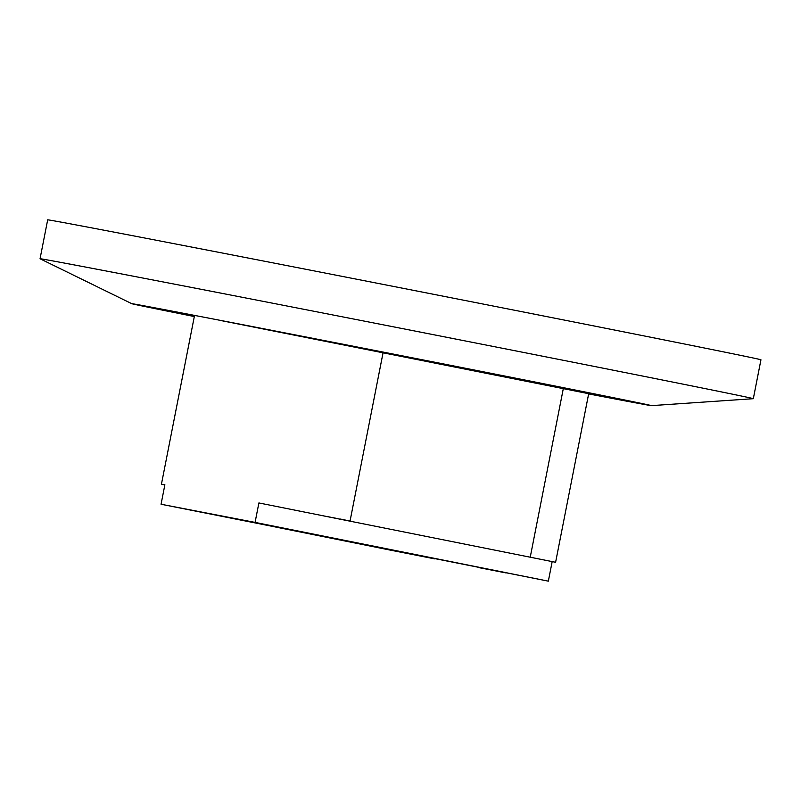 <?xml version="1.0" encoding="UTF-8"?>
<svg xmlns="http://www.w3.org/2000/svg" width="801" height="801" viewBox="0 0 801 801"><rect width="100%" height="100%" fill="white"/><g stroke="black" fill="none" stroke-linecap="round" stroke-linejoin="round"><path stroke-width="1.2" d="M164.846 484.965L161.432 484.204L164.876 484.785L161.061 504.24L255.078 522.402L258.893 502.948L555.604 562.282L588.685 393.691L219.945 320.36M194.323 316.545A264.791 0.901 11.1 0 1 131.775 303.689A264.791 0.901 11.1 0 1 223.669 321.011A264.791 0.901 11.1 0 1 502.437 375.569A264.791 0.901 11.1 0 1 651.403 405.636A264.791 0.901 11.1 0 1 588.645 393.912M131.775 303.689L40.08 258.773A363.434 1.232 11.1 0 1 40.05 258.753A363.434 1.232 11.1 0 1 166.197 282.543A363.434 1.232 11.1 0 1 546.773 357.026A363.434 1.232 11.1 0 1 753.32 398.688A363.434 1.232 11.1 0 1 753.29 398.698L651.403 405.636M40.05 258.753L47.68 219.844A363.434 1.232 11.1 0 1 173.837 243.634A363.434 1.232 11.1 0 1 554.402 318.117A363.434 1.232 11.1 0 1 760.95 359.779L753.32 398.688M226.172 516.865L200.33 511.829L226.172 516.865M505.601 572.845L479.759 567.809L505.601 572.845M555.604 562.282L258.893 502.948M161.061 504.24L548.345 581.156L552.159 561.701M434.743 558.437L233.491 518.557L393.581 550.778L393.691 550.217M434.663 558.858L393.581 550.778M255.078 522.402L548.345 581.156M340.976 519.288L352.33 521.511L340.535 519.068M337.121 518.517L337.621 518.617M337.481 518.547L326.558 516.435L337.481 518.547M530.262 557.065L563.333 388.475M350.067 520.97L383.138 352.38M161.432 484.204L194.503 315.614"/></g></svg>
